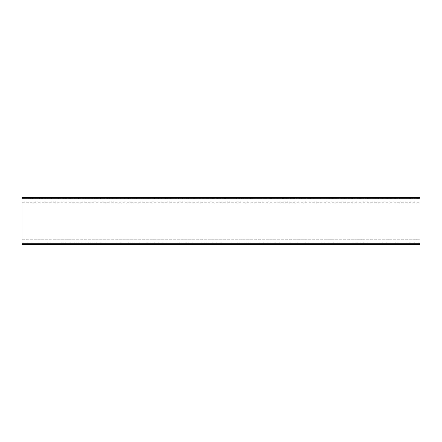 <?xml version="1.0" encoding="UTF-8"?>
<svg xmlns="http://www.w3.org/2000/svg" width="442" height="442" viewBox="0 0 442 442"><rect width="100%" height="100%" fill="white"/><g stroke="black" fill="none" stroke-linecap="round" stroke-linejoin="round"><path stroke-width="0.33" stroke-dasharray="2.21 1.66" d="M22.1 244.271L419.9 244.271L419.9 197.729L22.1 197.729L22.1 202.303L419.9 202.303L22.1 202.303L22.1 199.121L419.9 199.121L22.1 199.121L22.1 242.879L419.9 242.879L22.1 242.879L22.1 239.697L419.9 239.697L22.1 239.697L22.1 244.271"/><path stroke-width="0.66" d="M22.1 198.723L22.1 244.271L419.9 244.271L419.9 197.729L22.1 197.729L22.1 198.723L419.9 198.723M22.1 243.277L419.9 243.277"/></g></svg>
